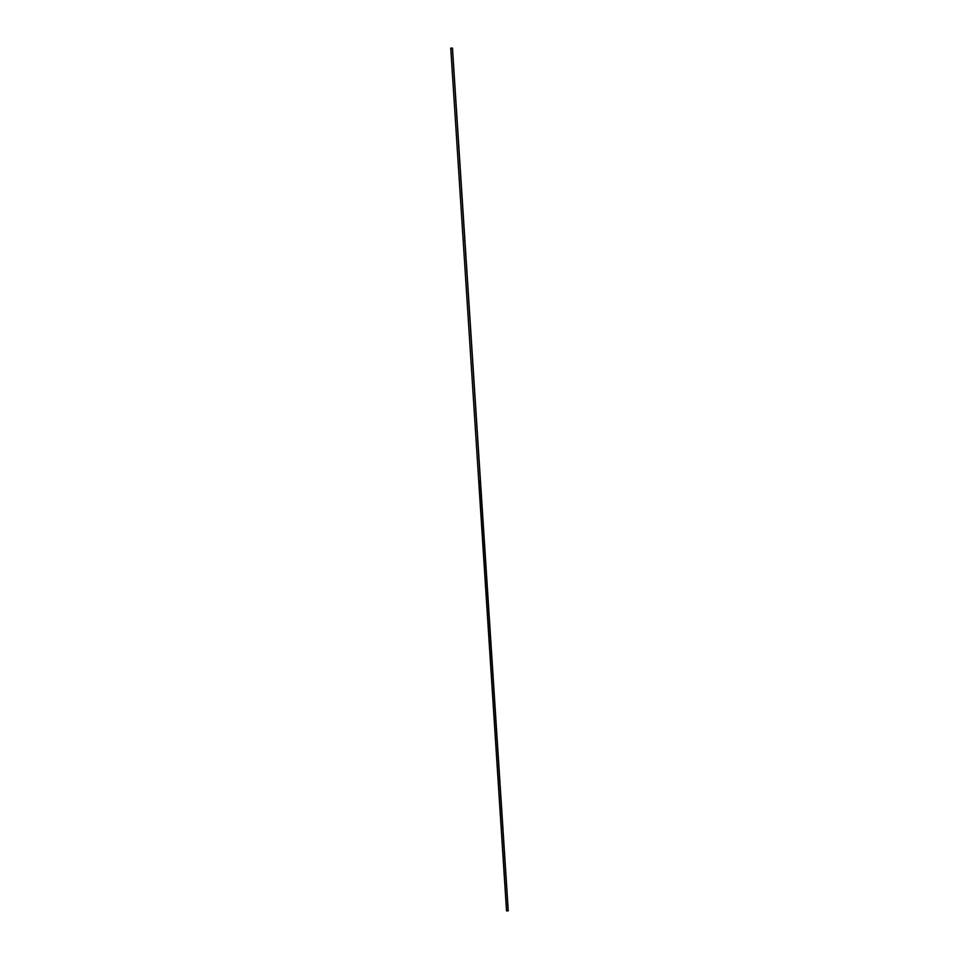 <?xml version="1.0" encoding="UTF-8"?>
<svg xmlns="http://www.w3.org/2000/svg" width="959" height="959" viewBox="0 0 959 959"><rect width="100%" height="100%" fill="white"/><g stroke="black" fill="none" stroke-linecap="round" stroke-linejoin="round"><path stroke-width="1.44" d="M506.58 910.858L478.805 480.195M506.652 910.822L508.138 910.918L452.348 48.178L450.862 48.082L452.48 48.07L508.126 910.726M478.589 479.056L478.709 480.255M508.198 910.75L506.52 910.93L478.661 480.267M450.862 48.082L452.48 48.07L450.862 48.082M478.589 479.032L450.73 48.19M508.27 910.81L452.48 48.07"/></g></svg>

